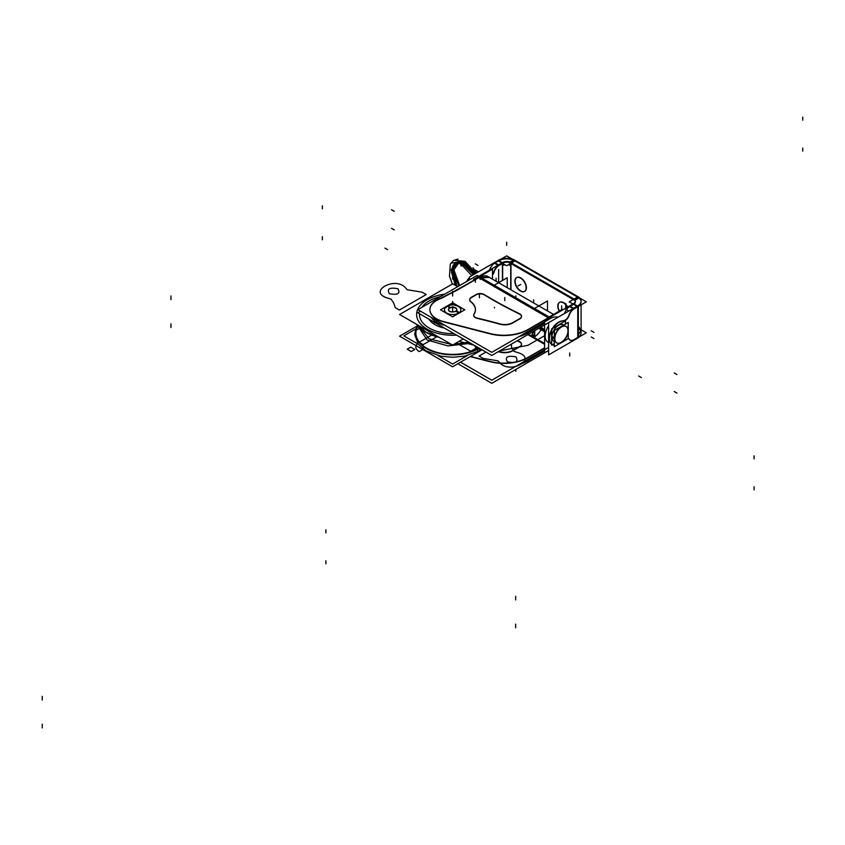<?xml version="1.0" encoding="UTF-8"?>
<svg xmlns="http://www.w3.org/2000/svg" width="845" height="845" viewBox="0 0 845 845"><rect width="100%" height="100%" fill="white"/><g stroke="black" fill="none" stroke-linecap="round" stroke-linejoin="round"><path stroke-width="1.27" d="M420.546 311.213L417.863 312.756L491.79 355.439L551.098 321.195M431.256 317.393A22.762 13.14 0 0 0 442.421 324.649A22.762 13.14 180 0 1 431.256 317.393A22.762 13.14 0 0 0 442.421 324.649A22.762 13.14 180 0 1 431.256 317.393A22.762 13.14 0 0 0 442.421 324.649M443.361 324.902L444.988 325.325M519.073 336.595A34.138 19.71 0 0 0 528.04 332.877L544.602 323.308L528.04 332.877L528.04 331.42L528.04 332.877A34.138 19.71 180 0 1 519.073 336.595A34.138 19.71 0 0 0 528.04 332.877A34.138 19.71 180 0 1 519.073 336.595A34.138 19.71 180 0 0 528.04 332.877L528.04 333.173M527.85 334.62L544.602 344.295L527.85 334.62M549.261 322.251A15.178 8.756 -60 0 1 551.172 321.206A15.178 8.756 -60 0 0 549.261 322.251A15.178 8.756 -60 0 1 551.172 321.206A15.178 8.756 -60 0 0 549.261 322.251M507.243 287.68L507.243 277.73L494.483 285.092M494.483 307.95L494.483 307.39M478.597 276.241A18.97 10.953 -60 0 1 479.685 275.776A18.97 10.953 -60 0 0 478.597 276.241A18.97 10.953 -60 0 1 479.685 275.776A18.97 10.953 -60 0 0 478.597 276.241M549.092 319.262A18.97 10.953 -60 0 1 558.08 317.224A18.97 10.953 -60 0 0 549.092 319.262A18.97 10.953 -60 0 1 558.08 317.224A18.97 10.953 -60 0 0 549.092 319.262M479.992 277.044A18.97 10.953 -60 0 1 488.283 276.737M480.678 277.445L488.98 277.139M489.53 277.456L481.227 277.762M480.034 278.385L479.464 278.058M479.633 277.899L478.069 277.255M478.534 277.213L492.477 269.154L492.477 279.156M460.546 362.178L491.79 380.218L548.627 347.401M470.19 356.601L489.963 361.713M490.892 361.935A34.138 19.71 0 0 0 528.04 357.646L544.602 348.087L528.04 357.646A34.138 19.71 0 0 1 490.892 361.935A34.138 19.71 0 0 0 528.04 357.646A34.138 19.71 0 0 1 490.892 361.935A34.138 19.71 0 0 0 528.04 357.646L544.602 348.087M544.602 343.545L533.058 336.88L534.98 336.532A15.178 8.756 -60 0 0 541.106 329.73A15.178 8.756 -60 0 1 534.98 336.532A15.178 8.756 -60 0 0 541.106 329.73A15.178 8.756 -60 0 1 534.98 336.532L533.058 336.88L544.602 343.545M499.839 352.059A401.143 231.593 0 0 0 498.349 351.647A401.143 231.593 0 0 1 499.839 352.059A401.143 231.593 0 0 0 498.349 351.647A401.143 231.593 0 0 1 499.839 352.059M517.182 340.778A439.284 253.616 0 0 0 519.221 341.781A439.284 253.616 0 0 1 517.182 340.778A439.284 253.616 0 0 0 519.221 341.781A439.284 253.616 0 0 1 517.182 340.778M521.513 344.274A5.693 3.285 0 0 0 519.506 341.919A5.693 3.285 180 0 1 520.045 346.63A5.693 3.285 0 0 0 521.523 344.422M519.791 346.788A337.166 194.656 0 0 0 512.915 350.738A337.166 194.656 0 0 1 519.791 346.788A337.166 194.656 0 0 0 512.915 350.738A337.166 194.656 0 0 1 519.791 346.788A337.166 194.656 0 0 0 512.915 350.738M500.282 352.175A11.376 6.57 0 0 0 512.661 350.876A11.376 6.57 180 0 1 500.282 352.175A11.376 6.57 0 0 0 512.661 350.876A11.376 6.57 180 0 1 500.282 352.175A11.376 6.57 0 0 0 512.609 350.907M533.089 336.817A1.901 1.099 180 0 1 531.822 336.088M535.212 336.067A1.901 1.099 180 0 1 532.72 336.416M547.486 310.918L547.486 300.957L534.727 308.33M534.727 337.842L534.727 330.659M535.212 308.277A1.901 1.099 180 0 1 532.72 308.615M533.089 308.943A1.901 1.099 180 0 1 531.885 308.309M531.885 308.372A1.901 1.099 0 0 0 533.058 308.995A1.901 1.099 180 0 1 531.885 308.372A1.901 1.099 0 0 0 533.058 308.995A1.901 1.099 180 0 1 531.885 308.372A1.901 1.099 0 0 0 533.058 308.995L548.268 317.783L533.058 308.995M477.171 275.417L551.098 318.1L491.79 352.344L417.863 309.661L477.171 275.417M478.798 277.678L457.842 289.772L478.798 277.678L457.842 289.772L478.798 277.678L494.283 286.613A1.901 1.099 0 0 0 495.318 287.279A1.901 1.099 180 0 1 494.283 286.613A1.901 1.099 0 0 0 495.318 287.279A1.901 1.099 180 0 1 494.283 286.613L478.798 277.678L441.65 298.274M457.842 289.772L440.551 298.676A22.762 13.14 0 0 0 429.915 310.432A22.762 13.14 0 0 0 442.421 321.554A22.762 13.14 0 0 1 429.915 310.432A22.762 13.14 0 0 1 440.551 298.676A22.762 13.14 0 0 0 429.989 308.573M443.361 321.808L489.963 333.828M490.892 334.06A34.138 19.71 0 0 0 528.04 329.772A34.138 19.71 0 0 1 490.892 334.06A34.138 19.71 0 0 0 528.04 329.772A34.138 19.71 0 0 1 490.892 334.06A34.138 19.71 0 0 0 528.04 329.772L548.542 317.942M531.832 308.298L495.508 287.321L531.832 308.298M474.203 314.034A22.762 13.14 0 0 0 470.834 301.908A22.762 13.14 0 0 1 475.408 309.809A22.762 13.14 0 0 1 474.203 314.034A22.762 13.14 0 0 0 470.834 301.908A22.762 13.14 0 0 1 474.203 314.034A22.762 13.14 0 0 0 470.834 301.908M471.415 297.567A5.693 3.285 180 0 0 470.559 301.676A5.693 3.285 180 0 1 471.415 297.567A5.693 3.285 0 0 0 470.559 301.676A5.693 3.285 180 0 1 471.415 297.567A5.693 3.285 0 0 0 469.683 299.933A5.693 3.285 0 0 0 470.528 301.654M471.679 297.419A214.102 123.613 0 0 0 475.851 295.011A214.102 123.613 0 0 1 471.679 297.419A214.102 123.613 0 0 0 475.851 295.011A214.102 123.613 0 0 1 471.679 297.419M476.094 294.863A5.693 3.285 180 0 1 484.312 294.884A5.693 3.285 0 0 0 476.094 294.863A5.693 3.285 180 0 1 484.312 294.884A5.693 3.285 0 0 0 476.094 294.863A5.693 3.285 180 0 1 484.312 294.884M484.555 295.032A439.284 253.616 0 0 0 519.221 313.896A439.284 253.616 0 0 1 484.555 295.032A439.284 253.616 0 0 0 519.221 313.896A439.284 253.616 0 0 1 484.555 295.032M521.513 316.4A5.693 3.285 0 0 0 519.506 314.044A5.693 3.285 180 0 1 520.045 318.755A5.693 3.285 0 0 0 521.523 316.548M519.791 318.914A337.166 194.656 0 0 0 512.915 322.864A337.166 194.656 0 0 1 519.791 318.914A337.166 194.656 0 0 0 512.915 322.864A337.166 194.656 0 0 1 519.791 318.914A337.166 194.656 0 0 0 512.915 322.864M500.282 324.3A11.376 6.57 180 0 0 512.661 323.001A11.376 6.57 180 0 1 500.282 324.3A11.376 6.57 0 0 0 512.661 323.001A11.376 6.57 180 0 1 500.282 324.3A11.376 6.57 0 0 0 512.609 323.033M499.839 324.184A401.143 231.593 0 0 0 477.277 318.407A401.143 231.593 0 0 1 499.839 324.184A401.143 231.593 0 0 0 477.277 318.407A401.143 231.593 0 0 1 499.839 324.184A401.143 231.593 0 0 0 477.277 318.407M474.066 314.255A5.693 3.285 180 0 0 476.812 318.28A5.693 3.285 180 0 1 474.066 314.255A5.693 3.285 0 0 0 476.812 318.28A5.693 3.285 180 0 1 474.066 314.255A5.693 3.285 0 0 0 473.728 315.365A5.693 3.285 0 0 0 476.781 318.269M495.318 287.216A1.901 1.099 180 0 1 494.272 286.529M494.42 286.508A1.901 1.099 180 0 1 494.188 285.98A1.901 1.099 180 0 1 495.022 285.071M495.307 286.994L496.205 287.036M528.431 334.282L532.202 336.458A3.792 2.186 -60 0 0 534.727 333.511M457.863 363.73L491.79 383.313L548.627 350.495M519.073 364.47A34.138 19.71 0 0 0 528.04 360.752L544.602 351.182L528.04 360.752A34.138 19.71 180 0 1 519.073 364.47A34.138 19.71 0 0 0 528.04 360.752A34.138 19.71 180 0 1 519.073 364.47A34.138 19.71 180 0 0 528.04 360.752L544.602 351.182M470.549 356.4L490.892 361.649M489.213 361.216A34.138 19.71 0 0 0 528.611 357.012M544.602 347.791L527.629 357.593M527.629 359.526L527.629 361.28M548.268 317.477L562.221 309.418L562.221 310.189M549.736 317.308A18.97 10.953 -60 0 1 550.37 317.023A18.97 10.953 120 0 0 549.736 317.308A18.97 10.953 -60 0 1 550.37 317.023A18.97 10.953 -60 0 0 549.736 317.308M527.629 333.405L527.629 331.652M548.944 317.403L527.629 329.719M489.213 333.331A34.138 19.71 0 0 0 528.611 329.138M442.421 323.846L442.421 324.955M442.421 321.269L490.892 333.775M444.269 321.723A22.762 13.14 180 0 1 429.883 309.513A22.762 13.14 180 0 1 441.396 298.084M429.883 309.809A22.762 13.14 0 0 0 441.407 321.237M440.234 298.496L458.486 289.106M479.221 277.139L457.42 289.719M498.698 351.446A401.143 231.593 180 0 1 500.282 351.89M499.522 351.668A11.376 6.57 0 0 0 513.168 350.284M512.661 350.59A337.166 194.656 180 0 1 520.045 346.344M519.517 346.63A5.693 3.285 0 0 0 521.523 344.126A5.693 3.285 0 0 0 519.221 341.486M520.245 341.982A439.284 253.616 180 0 1 517.467 340.62M533.808 331.177L531.526 335.75M534.072 331.029L531.822 335.856L534.072 331.029M470.559 301.401A22.762 13.14 180 0 1 475.408 309.513A22.762 13.14 180 0 1 473.908 314.203M474.203 313.759A5.693 3.285 0 0 0 473.728 315.069A5.693 3.285 0 0 0 477.615 318.185M476.812 317.995A401.143 231.593 180 0 1 500.282 324.015M499.522 323.793A11.376 6.57 0 0 0 513.168 322.41M512.661 322.716A337.166 194.656 180 0 1 520.045 318.47M519.517 318.755A5.693 3.285 0 0 0 521.523 316.252A5.693 3.285 0 0 0 519.221 313.611M520.245 314.108A439.284 253.616 180 0 1 483.646 294.187M484.555 294.747A5.693 3.285 0 0 0 475.851 294.725M476.348 294.419A214.102 123.613 180 0 1 471.151 297.419M471.679 297.134A5.693 3.285 0 0 0 469.683 299.626A5.693 3.285 0 0 0 471.056 301.771M509.461 261.781L575.001 299.616M510.718 263.429L510.718 289.687L510.718 263.429M573.47 303.682A5.693 3.285 180 0 0 575.403 301.211A5.693 3.285 180 0 0 573.47 298.75L573.47 299.362L510.971 263.27L573.47 299.352L510.971 263.27L573.47 299.352L569.203 301.834L577.758 306.777L577.758 337.451L574.167 339.521A22.762 13.14 -60 0 1 573.871 339.69A22.762 13.14 120 0 0 574.167 339.521A22.762 13.14 -60 0 1 573.871 339.69A22.762 13.14 120 0 0 574.167 339.521L577.758 337.451L574.167 339.521M559.58 302.373A7.964 4.595 -120 0 0 559.443 311.023A7.964 4.595 60 0 1 558.556 303.545A7.964 4.595 60 0 1 563.689 302.69A7.964 4.595 60 0 1 567.734 306.999A7.964 4.595 -120 0 0 563.689 302.69A7.964 4.595 -120 0 0 559.707 302.299M520.774 290.923A7.964 4.595 60 0 1 515.133 281.163A7.964 4.595 60 0 1 520.774 277.91A7.964 4.595 60 0 1 526.403 287.67A7.964 4.595 60 0 1 520.774 290.923A7.964 4.595 -120 0 0 526.403 287.67A7.964 4.595 -120 0 0 520.774 277.91A7.964 4.595 -120 0 0 516.781 277.519A7.964 4.595 -120 0 0 515.566 283.899A7.964 4.595 -120 0 0 520.774 290.923A7.964 4.595 60 0 1 515.133 281.163A7.964 4.595 60 0 1 520.774 277.91A7.964 4.595 -120 0 0 515.133 281.163A7.964 4.595 -120 0 0 520.774 290.923A7.964 4.595 -120 0 0 526.403 287.67A7.964 4.595 -120 0 0 520.774 277.91A7.964 4.595 60 0 1 526.403 287.67A7.964 4.595 60 0 1 520.774 290.923A7.964 4.595 -120 0 1 515.133 281.163A7.964 4.595 -120 0 1 520.774 277.91A7.964 4.595 -120 0 1 525.97 284.934A7.964 4.595 -120 0 1 524.756 291.314M502.426 280.519L502.426 262.658A5.693 3.285 0 0 1 510.971 262.658L510.971 289.835M502.669 262.563L502.669 265.541L504.951 264.738M508.436 264.738L510.718 265.541L510.718 262.563M510.718 263.122A5.693 3.285 0 0 0 502.669 263.122A5.693 3.285 180 0 1 510.718 263.122A5.693 3.285 0 0 0 502.669 263.122A5.693 3.285 180 0 1 510.718 263.122A5.693 3.285 0 0 0 502.669 263.122M473.538 279.325L503.24 262.182M502.669 280.371L502.669 267.157M502.426 263.27L499.078 265.203A22.762 13.14 120 0 0 498.518 265.531A7.584 4.383 120 0 0 493.924 271.594A7.584 4.383 120 0 1 498.518 265.531A7.584 4.383 120 0 0 494.304 270.632M493.807 271.921A5.545 3.2 -60 0 1 492.477 274.551A5.545 3.2 120 0 0 493.807 271.921A5.545 3.2 -60 0 1 492.477 274.551A5.545 3.2 120 0 0 493.807 271.921M581.096 329.782L586.324 332.803L577.758 337.746M578.329 328.515A11.376 6.57 180 0 1 578.329 337.092A11.376 6.57 180 0 0 578.329 328.515A11.376 6.57 180 0 1 578.329 337.092A11.376 6.57 180 0 0 578.329 328.515M578.276 337.451L574.167 339.827M574.304 303.207L544.602 320.35M544.602 321.85L544.602 352.566M548.627 325.737A13.277 7.668 -60 0 0 548.627 342.531A13.277 7.668 -60 0 1 548.627 325.737A13.277 7.668 -60 0 0 548.627 342.531A13.277 7.668 -60 0 1 548.627 325.737A13.277 7.668 -60 0 0 547.93 342.204M569.498 306.524L569.583 306.566A7.584 4.383 -60 0 0 564.988 312.618A7.584 4.383 -60 0 1 569.583 306.566L573.068 308.573L569.583 306.566A7.584 4.383 -60 0 0 564.988 312.618A7.584 4.383 -60 0 1 569.583 306.566A22.762 13.14 -60 0 1 570.143 306.228L573.734 304.158L570.143 306.228L573.628 308.245L570.143 306.228L573.734 304.158L577.219 306.165L573.734 304.158L570.143 306.228L573.628 308.245L570.143 306.228L573.734 304.158L577.219 306.165M569.055 338.824A7.584 4.383 120 0 0 570.259 340.26A7.584 4.383 120 0 0 574.125 339.838M570.132 340.176A7.584 4.383 120 0 0 573.607 339.838A7.584 4.383 -60 0 1 569.034 339.13A7.584 4.383 120 0 0 570.005 340.112M568.241 338.106A5.545 3.2 120 0 1 568.896 338.898A5.545 3.2 120 0 0 568.241 338.106A5.545 3.2 120 0 1 568.896 338.898A5.545 3.2 120 0 0 568.241 338.106A5.545 3.2 -60 0 1 568.347 338.158A5.545 3.2 -60 0 1 569.255 339.257M562.347 321.1A13.277 7.668 120 0 0 551.014 331.726A13.277 7.668 120 0 0 552.207 344.675A13.277 7.668 120 0 0 554.299 345.288M552.081 344.602A13.277 7.668 120 0 0 554.299 345.151A13.277 7.668 -60 0 1 549.863 334.071A13.277 7.668 -60 0 1 561.186 321.111A13.277 7.668 120 0 0 550.507 332.191A13.277 7.668 120 0 0 551.954 344.528M578.329 305.531L548.627 322.674L548.627 354.889L578.329 337.736L578.329 305.531M561.429 321.058L563.9 320.54M564.133 320.487A5.545 3.2 120 0 0 568.896 315.269A5.545 3.2 120 0 1 564.133 320.487A5.545 3.2 120 0 0 568.896 315.269A5.545 3.2 120 0 1 564.133 320.487A5.545 3.2 120 0 0 568.896 315.269M577.758 306.481L574.167 308.552A22.762 13.14 120 0 0 573.607 308.89A7.584 4.383 120 0 0 569.012 314.942A7.584 4.383 -60 0 1 573.607 308.89A22.762 13.14 -60 0 1 574.167 308.552A22.762 13.14 120 0 0 573.607 308.89A7.584 4.383 120 0 0 569.012 314.942A7.584 4.383 -60 0 1 573.607 308.89A22.762 13.14 -60 0 1 574.167 308.552L577.758 306.481L574.167 308.552A22.762 13.14 120 0 0 573.607 308.89A7.584 4.383 120 0 0 569.329 314.108M564.629 320.582L561.439 321.258M564.713 312.46L565.516 312.925M569.255 315.09A5.545 3.2 -60 0 1 564.143 320.678M574.125 308.879A7.584 4.383 120 0 0 569.055 315.745M573.639 308.235L570.079 306.175M574.262 308.594A22.762 13.14 120 0 0 573.681 308.943M573.734 303.862L578.276 306.481L574.167 308.847L569.625 306.228M579.586 297.936L586.324 301.834L577.758 306.777L577.758 337.451M514.996 260.947L577.494 297.039L514.996 260.947L577.494 297.039L514.996 260.947L577.494 297.039L574.009 299.056M577.758 297.186A11.376 6.57 0 0 1 578.329 306.122A11.376 6.57 0 0 0 577.758 297.186A11.376 6.57 0 0 1 578.329 306.122A11.376 6.57 0 0 0 577.758 297.186L574.273 299.204M573.734 299.51A5.693 3.285 180 0 1 574.304 303.767A5.693 3.285 0 0 0 573.734 299.51A5.693 3.285 180 0 1 574.304 303.767A5.693 3.285 0 0 0 573.734 299.51M579.279 297.767L574.737 300.387L509.197 262.552L513.739 259.933M511.257 262.816L514.742 260.799A11.376 6.57 0 0 0 498.645 260.799A11.376 6.57 0 0 1 514.742 260.799L511.257 262.816L514.742 260.799A11.376 6.57 0 0 0 498.645 260.799L502.131 262.816M515.26 260.799L506.694 265.742L498.138 260.799M512.366 259.13L506.694 255.866L501.032 259.13M498.645 260.503L503.187 263.122L499.078 265.499L494.536 262.879M494.409 263.175L497.969 265.224L494.505 263.207A22.762 13.14 -60 0 1 495.054 262.879L498.392 260.947L495.054 262.879L498.539 264.886L494.99 262.827M498.592 265.583A22.762 13.14 -60 0 1 499.173 265.245M489.899 269.27A7.584 4.383 -60 0 1 494.505 263.207A7.584 4.383 120 0 0 489.899 269.27A7.584 4.383 -60 0 1 494.505 263.207A22.762 13.14 -60 0 1 495.054 262.879L498.392 260.947L495.054 262.879L498.539 264.886L495.054 262.879A22.762 13.14 120 0 0 494.505 263.207A7.584 4.383 120 0 0 489.899 269.27A7.584 4.383 -60 0 1 494.505 263.207L497.98 265.214L494.505 263.207A22.762 13.14 -60 0 1 495.054 262.879L494.98 262.827M493.966 272.396A7.584 4.383 -60 0 1 499.036 265.531M489.625 269.111L490.427 269.576M494.167 271.731A5.545 3.2 -60 0 1 492.477 275.037M469.514 279.843L469.514 277.002L499.215 259.859M514.996 260.334A11.376 6.57 0 0 0 498.392 260.334M513.485 259.457L579.015 297.292M579.586 336.701A11.376 6.57 180 0 1 578.329 337.715M577.494 306.006L577.494 306.006A11.376 6.57 180 0 0 581.096 301.211A11.376 6.57 180 0 0 577.494 296.426M577.758 338.011L577.758 335.032M578.329 334.673L581.096 330.384L578.329 326.096M581.096 332.803A11.376 6.57 180 0 1 578.498 336.975M567.47 307.147A7.964 4.595 -120 0 0 563.076 302.647M563.784 303.059A7.964 4.595 -120 0 0 559.443 302.447A7.964 4.595 -120 0 0 559.189 311.171M520.869 291.261A7.964 4.595 60 0 1 515.376 284.279A7.964 4.595 60 0 1 516.527 277.667A7.964 4.595 60 0 1 520.869 278.28M520.161 277.868A7.964 4.595 60 0 1 525.643 284.849A7.964 4.595 60 0 1 524.491 291.462A7.964 4.595 60 0 1 520.161 290.849M455.328 311.361A4.172 2.408 0 0 0 456.818 309.513A4.172 2.408 0 0 0 454.071 307.242A4.172 2.408 0 0 0 449.445 307.96M456.025 311.224A4.172 2.408 0 0 0 456.818 309.809M456.807 309.661A4.172 2.408 0 0 0 454.124 307.559A4.172 2.408 0 0 0 449.698 308.108A4.172 2.408 0 0 0 448.473 309.809M449.962 307.664A4.172 2.408 0 0 0 448.473 309.513A4.172 2.408 0 0 0 451.219 311.773A4.172 2.408 0 0 0 455.846 311.055M449.867 307.717A2.366 1.246 -115.8 0 0 447.639 305.953L444.65 308.626M448.822 310.759C449.994 312.185 452.402 312.312 456.046 311.171A2.366 1.479 55.5 0 1 459.057 313.178M449.698 308.108A4.172 2.408 0 0 1 455.075 307.844A4.172 2.408 0 0 1 456.395 310.865A4.172 2.408 0 0 0 455.075 307.844A4.172 2.408 0 0 0 449.698 308.108A4.172 2.408 0 0 1 455.075 307.844A4.172 2.408 0 0 1 456.395 310.865A4.172 2.408 0 0 0 456.406 310.854A4.172 2.408 0 0 0 455.064 307.844A4.172 2.408 0 0 0 449.698 308.108A4.172 2.408 0 0 0 448.896 310.854C450.279 312.111 452.593 312.259 455.835 311.298A2.366 1.373 60 0 1 458.455 313.157A8.207 4.743 180 0 1 447.892 313.664A8.207 4.743 180 0 1 445.262 307.738A8.207 4.743 180 0 1 445.283 307.717L447.079 306.249A2.366 1.373 60 0 1 449.593 307.865A2.366 1.373 -120 0 0 447.079 306.249A2.366 1.373 60 0 1 449.593 307.865A2.366 1.373 -120 0 0 447.079 306.249C452.043 304.042 456.353 304.538 460.029 307.738A8.207 4.743 180 0 1 458.455 313.157A2.366 1.373 -120 0 0 455.835 311.298A2.366 1.373 60 0 1 458.455 313.157A8.207 4.743 180 0 1 447.861 313.664A8.207 4.743 180 0 1 445.283 307.717A8.207 4.743 180 0 0 447.861 313.664A8.207 4.743 180 0 0 458.455 313.157A8.207 4.743 180 0 1 447.861 313.664A8.207 4.743 180 0 1 445.283 307.717A8.207 4.743 180 0 0 447.861 313.664A8.207 4.743 180 0 0 458.455 313.157A2.366 1.373 -120 0 0 455.835 311.298A2.366 1.373 60 0 1 458.571 313.495A2.366 1.373 60 0 0 455.835 311.298A2.366 1.373 60 0 1 458.455 313.157M455.328 311.657A2.366 1.246 64.2 0 1 455.592 311.425A2.366 1.246 64.2 0 1 458.032 313.78M449.582 308.583A2.366 1.479 -124.5 0 0 446.561 306.577C448.811 304.084 457.451 304.02 460.641 308.626M452.688 302.785L440.488 309.83L452.614 316.833L464.803 309.788L452.688 302.785M456.617 335.138A36.039 20.808 180 0 1 420.166 323.466A36.039 20.808 180 0 1 427.169 299.743A36.039 20.808 0 0 0 420.166 323.466A36.039 20.808 0 0 0 456.617 335.138A36.039 20.808 180 0 1 420.166 323.466A36.039 20.808 180 0 1 427.169 299.743A36.039 20.808 180 0 1 444.724 294.155A36.039 20.808 0 0 0 427.169 299.743A36.039 20.808 0 0 0 420.166 323.466A36.039 20.808 0 0 0 456.617 335.138A36.039 20.808 180 0 1 420.166 323.466A36.039 20.808 180 0 1 427.169 299.743A36.039 20.808 180 0 1 444.724 294.155A36.039 20.808 0 0 0 427.169 299.743A36.039 20.808 0 0 1 444.724 294.155M457.663 286.687L452.698 283.825L399.59 314.488L452.593 345.087L463.218 338.951M440.425 296.637A33.187 19.16 0 0 0 429.175 300.904A33.187 19.16 0 0 1 440.425 296.637A33.187 19.16 0 0 0 429.175 300.904A33.187 19.16 0 0 1 440.425 296.637A33.187 19.16 0 0 0 429.175 300.904A33.187 19.16 0 0 0 421.782 307.4A33.187 19.16 0 0 1 430.696 300.07M420.028 310.907A33.187 19.16 0 0 0 419.817 311.636A33.187 19.16 0 0 1 420.028 310.907A33.187 19.16 0 0 0 419.817 311.636A33.187 19.16 0 0 1 420.028 310.907A33.187 19.16 0 0 0 419.817 311.636A33.187 19.16 0 0 1 420.028 310.907M419.458 314.287A33.187 19.16 0 0 1 419.479 313.696A33.187 19.16 0 0 0 453.966 333.606A33.187 19.16 0 0 1 419.458 314.446A33.187 19.16 0 0 0 453.966 333.606A33.187 19.16 0 0 1 419.479 313.696A33.187 19.16 0 0 0 419.458 314.446M429.175 300.904A33.187 19.16 0 0 0 421.782 307.4A33.187 19.16 0 0 1 429.175 300.904A33.187 19.16 0 0 0 421.782 307.4A33.187 19.16 0 0 1 429.175 300.904M440.446 296.627A33.187 19.16 0 0 0 427.75 301.771M429.007 319.188A25.033 14.449 0 0 0 444.407 328.082M417.176 329.656L420.24 327.892M437.9 355.523L452.645 364.037L467.391 355.523M418.169 344.137L403.825 335.856L415.898 328.885M417.662 325.737L399.59 336.162L452.593 366.772L481.999 349.788M481.09 349.26A1.901 1.162 56.8 0 1 480.72 349.936L481.428 349.46M478.925 348.52A1.901 1.099 60 0 1 479.073 350.939A1.901 1.099 -120 0 0 478.925 348.52A1.901 1.099 60 0 1 479.073 350.939A1.901 1.099 -120 0 0 478.925 348.52A1.901 1.099 -120 0 1 479.073 350.939L464.655 356.136L452.614 357.287L440.731 356.157L425.912 350.77L418.433 344.475L414.715 334.546L415.56 329.772L417.979 325.293M418.254 325.663A36.768 21.231 0 0 0 432.703 350.992A36.768 21.231 0 0 0 478.64 348.172A36.768 21.231 0 0 1 432.703 350.992A36.768 21.231 0 0 1 418.254 325.663A36.768 21.231 0 0 0 432.703 350.992A36.768 21.231 0 0 0 478.64 348.172A36.768 21.231 0 0 1 432.703 350.992A36.768 21.231 0 0 1 418.254 325.663A36.768 21.231 0 0 0 432.703 350.992A36.768 21.231 0 0 0 478.64 348.172A36.768 21.231 0 0 0 478.914 348.003A36.768 21.231 0 0 1 478.64 348.172A10.436 6.021 60 0 1 478.059 347.517A10.436 6.021 -120 0 0 478.64 348.172A10.436 6.021 60 0 1 478.059 347.517A10.436 6.021 -120 0 0 478.64 348.172A36.768 21.231 0 0 0 478.914 348.003A36.768 21.231 0 0 1 478.64 348.172A36.768 21.231 0 0 0 478.914 348.003M477.224 349.439A1.901 1.025 63 0 1 477.34 351.879L477.34 351.879M418.043 325.388A37.222 21.495 0 0 0 432.439 351.351A37.222 21.495 0 0 0 479.368 348.267A37.222 21.495 0 0 1 477.267 349.418A10.436 5.63 63 0 1 474.594 345.51M421.127 328.726A37.222 21.495 0 0 0 439.115 337.313M433.57 323.793A4.743 3.211 -56.9 0 1 434.341 322.272M433.654 323.857L434.488 322.357L433.654 323.857A4.743 3.042 -53.6 0 1 434.488 322.357A4.743 3.042 126.4 0 0 433.654 323.857A4.743 3.042 126.4 0 1 434.488 322.357M433.738 323.91A4.743 2.873 -50.7 0 1 434.636 322.441M442.664 327.691A4.743 1.753 -78.5 0 1 442.769 327.142M554.299 330.501L554.299 346.714L568.241 338.655L568.241 322.452L554.299 330.501M556.665 342.869A9.485 5.471 120 0 0 563.921 340.165A9.485 5.471 120 0 0 567.977 330.712A9.485 5.471 -60 0 1 561.27 342.32A9.485 5.471 -60 0 1 554.563 338.454A9.485 5.471 -60 0 1 561.27 326.835A9.485 5.471 -60 0 1 567.977 330.712A9.485 5.471 120 0 0 566.013 326.371A9.485 5.471 120 0 0 558.703 328.906A9.485 5.471 120 0 0 554.563 338.454A9.485 5.471 120 0 0 556.528 342.795M554.299 337.799L551.637 336.257M554.838 338.106A9.485 5.471 120 0 0 556.792 342.943A9.485 5.471 120 0 0 564.291 340.197A9.485 5.471 120 0 0 568.22 330.384M553.845 341.243A9.485 5.471 -60 0 1 551.88 336.901L554.299 338.296L551.88 336.901A9.485 5.471 -60 0 1 556.021 327.364A9.485 5.471 -60 0 1 563.33 324.818M568.22 331.356A9.485 5.471 120 0 0 566.266 326.519A9.485 5.471 120 0 0 558.767 329.265A9.485 5.471 120 0 0 554.838 339.077M554.299 338.771L551.637 337.229M565.558 324.005L565.558 320.899L551.616 328.958L551.616 345.161L554.299 343.619M554.299 338.296L551.88 336.901A9.485 5.471 -60 0 0 554.299 341.464A9.485 5.471 -60 0 1 551.88 336.901L554.299 338.296L551.88 336.901A9.485 5.471 -60 0 0 554.299 341.464A9.485 5.471 -60 0 1 551.88 336.901A9.485 5.471 -60 0 1 556.285 327.099A9.485 5.471 -60 0 1 563.699 325.071L563.076 324.67M540.705 327.195L544.602 329.455M540.441 327.353L544.602 329.761M540.187 327.501L544.602 330.057M466.704 281.459A5.883 3.391 -60 0 1 469.514 277.688M469.514 279.315L467.538 280.984M462.395 265.267L461.043 266.08L461.043 262.774L463.831 261.084M463.166 262.288L474.394 274.181M462.437 262.341L462.437 264.823L462.437 262.341L473.876 274.488L462.437 262.341L462.437 264.823M460.662 264.253L461.486 264.633M455.212 285.272L451.135 269.724L458.233 262.077L454.547 263.46L452.043 268.393L456.078 284.649L457.272 286.455M458.729 286.075L453.279 268.499M461.454 261.464L460.335 264.2M460.451 261.823L473.475 274.72M450.839 263.196L463.757 261.126M463.831 261.168L475.619 273.474M453.585 270.337L459.131 285.842L453.585 270.337M453.047 278.037L451.99 273.294L452.74 266.006L455.402 262.858L451.452 272.164L456.078 285.768L451.452 272.164L455.402 262.858L451.441 272.143L456.078 285.768L451.652 268.953L460.271 262.056L451.652 268.953L456.078 285.768M453.849 260.239L465.099 261.39L476.02 273.241L465.12 261.411L453.881 260.218M459.648 285.536L453.987 270.115L453.163 270.78L458.624 263.217M453.585 269.935L456.564 263.788L453.585 269.935L456.564 263.788L459.849 263.313L456.532 263.809M451.843 270.791L452.392 270.854M452.645 270.844L453.86 270.4M452.519 270.907L454.293 269.946L452.508 270.918M456.744 286.159L453.311 264.907M459.426 285.673L453.86 269.692M531.526 335.782L532.466 336.321M544.602 323.308L528.04 332.877L544.602 323.308L528.04 332.877L528.04 331.42L528.04 332.877M520.045 346.63A5.693 3.285 0 0 0 519.506 341.919A5.693 3.285 180 0 1 520.045 346.63A5.693 3.285 0 0 0 519.506 341.919M519.506 314.044A5.693 3.285 180 0 1 520.045 318.755A5.693 3.285 0 0 0 519.506 314.044A5.693 3.285 180 0 1 520.045 318.755M459.067 341.348L474.098 345.225L459.067 341.348M499.68 350.886L528.04 345.267L544.602 335.697L528.04 345.267L544.602 335.697L528.04 345.267L544.602 335.697L528.04 345.267L544.602 335.697L528.04 345.267L499.68 350.886M544.602 331.155L539.226 328.05L544.602 331.155M533.639 302.933L533.639 299.838L533.639 302.933M440.551 298.676A22.762 13.14 0 0 0 429.915 310.432A22.762 13.14 0 0 0 442.421 321.554A22.762 13.14 0 0 1 429.915 310.432A22.762 13.14 0 0 1 440.551 298.676M494.283 286.613A1.901 1.099 0 0 0 495.318 287.279M641.334 377.557L638.651 376.004L641.334 377.557M384.929 248.103L387.612 249.645L384.929 248.103M496.089 281.248L496.089 278.153L496.089 281.248M452.645 311.361L452.645 308.256M325.895 563.847L325.895 560.753M42.25 727.915L42.25 724.218M754.078 489.868L754.078 486.773M515.661 627.814L515.661 624.128M515.83 369.434L515.83 371.377M802.75 151.16L802.75 148.065M322.346 239.822L322.346 236.716M170.954 327.522L170.954 323.825M452.645 309.809L452.645 306.714M436.548 322.494L436.548 320.456M479.421 294.599L479.421 297.704M325.895 532.878L325.895 529.783M42.25 700.04L42.25 696.343M504.782 297.503L504.782 300.609M754.078 458.898L754.078 455.804M515.661 599.939L515.661 596.243M515.83 295.792L515.83 298.887M802.75 120.191L802.75 117.085M480.182 276.389L480.182 279.494M322.346 208.842L322.346 205.747M170.954 299.648L170.954 295.951M475.376 279.167L475.376 282.272M559.443 311.023A7.964 4.595 60 0 1 558.556 303.545A7.964 4.595 60 0 1 563.689 302.69A7.964 4.595 -120 0 0 558.556 303.545A7.964 4.595 -120 0 0 559.443 311.023A7.964 4.595 60 0 1 558.556 303.545A7.964 4.595 60 0 1 563.689 302.69A7.964 4.595 60 0 1 567.734 306.999A7.964 4.595 -120 0 0 563.689 302.69A7.964 4.595 60 0 1 567.734 306.999M499.078 265.203A22.762 13.14 120 0 0 498.518 265.531A7.584 4.383 120 0 0 493.924 271.594A7.584 4.383 120 0 1 498.518 265.531A22.762 13.14 120 0 1 499.078 265.203A22.762 13.14 120 0 0 498.518 265.531M564.988 312.618A7.584 4.383 -60 0 1 569.583 306.566A22.762 13.14 -60 0 1 570.143 306.228L573.628 308.245M561.186 321.111A13.277 7.668 120 0 0 549.863 334.071A13.277 7.668 120 0 0 554.299 345.151A13.277 7.668 -60 0 1 549.863 334.071A13.277 7.668 -60 0 1 561.186 321.111A13.277 7.668 120 0 0 549.863 334.071A13.277 7.668 120 0 0 554.299 345.151M569.034 339.13A7.584 4.383 120 0 0 573.607 339.838A7.584 4.383 -60 0 1 569.034 339.13A7.584 4.383 120 0 0 573.607 339.838M573.47 299.352L510.971 263.27M456.353 342.922L470.739 351.224L477.615 347.263L470.739 351.224L477.615 347.263L470.739 351.224L456.353 342.922M506.694 242.219L506.694 245.314L506.694 242.219M393.717 303.08L395.259 307.633L399.389 310.041L426.218 294.546L422.056 292.159L407.269 289.75L405.42 287.701C394.805 275.914 367.121 291.895 387.528 298.031L391.087 299.098L393.717 303.08L395.259 307.633L399.389 310.041L426.218 294.546L422.056 292.159L407.269 289.75L405.42 287.701C394.805 275.914 367.121 291.895 387.528 298.031L391.087 299.098L393.717 303.08L395.259 307.633L399.389 310.041L426.218 294.546L422.056 292.159L407.269 289.75L405.42 287.701C394.805 275.914 367.121 291.895 387.528 298.031L391.087 299.098L393.717 303.08L395.259 307.633L399.389 310.041L426.218 294.546L422.056 292.159L407.269 289.75L405.42 287.701C394.805 275.914 367.121 291.895 387.528 298.031L391.087 299.098L393.717 303.08M389.344 293.701C386.672 288.853 389.534 287.205 397.932 288.747C400.604 293.595 397.741 295.243 389.344 293.701C386.672 288.853 389.534 287.205 397.932 288.747C400.604 293.595 397.741 295.243 389.344 293.701C386.672 288.853 389.534 287.205 397.932 288.747C400.604 293.595 397.741 295.243 389.344 293.701C386.672 288.853 389.534 287.205 397.932 288.747C400.604 293.595 397.741 295.243 389.344 293.701M391.552 228.319L394.235 229.872M475.302 263.862L477.974 265.404M431.795 335.011L419.131 342.32L423.144 344.644L436.928 336.69L423.144 344.644L419.131 342.32C414.715 345.425 414.715 348.52 419.131 351.615L423.144 349.291L423.144 344.644L436.928 336.69L423.144 344.644L419.131 342.32C414.715 345.425 414.715 348.52 419.131 351.615L423.144 349.291L423.144 344.644L419.131 342.32C414.715 345.425 414.715 348.52 419.131 351.615L423.144 349.291L423.144 344.644L423.144 349.291L419.131 351.615C414.715 348.52 414.715 345.425 419.131 342.32L431.795 335.011M414.821 349.46L410.797 347.137L407.205 349.207L411.23 351.531L414.821 349.46L410.797 347.137L407.205 349.207L411.23 351.531L414.821 349.46L410.797 347.137L407.205 349.207L411.23 351.531L414.821 349.46L410.797 347.137L407.205 349.207L411.23 351.531L414.821 349.46M569.583 306.566A22.762 13.14 -60 0 1 570.143 306.228A22.762 13.14 -60 0 0 569.583 306.566L573.068 308.573M483.234 358.428L498.022 360.836L499.87 362.896C510.486 374.673 538.17 358.692 517.763 352.555L514.204 351.488L511.574 347.506L511.394 344.126L511.574 347.506L511.394 344.126L511.574 347.506L514.204 351.488L511.574 347.506L514.204 351.488L517.763 352.555C538.17 358.692 510.486 374.673 499.87 362.896C510.486 374.673 538.17 358.692 517.763 352.555C538.17 358.692 510.486 374.673 499.87 362.896L498.022 360.836L499.87 362.896L498.022 360.836L483.234 358.428M485.949 352.069L479.073 356.041L482.664 358.111L479.073 356.041L482.664 358.111L479.073 356.041L485.949 352.069M507.37 361.84C504.687 356.991 507.549 355.344 515.946 356.886C518.629 361.734 515.767 363.382 507.37 361.84C504.687 356.991 507.549 355.344 515.946 356.886C518.629 361.734 515.767 363.382 507.37 361.84C504.687 356.991 507.549 355.344 515.946 356.886C518.629 361.734 515.767 363.382 507.37 361.84C504.687 356.991 507.549 355.344 515.946 356.886C518.629 361.734 515.767 363.382 507.37 361.84M676.929 393.083L674.247 391.531M676.929 374.515L674.247 372.962M593.929 338.539L591.246 336.997M568.801 311.034L565.812 309.302M569.71 356.03L569.71 352.935L569.71 356.03M565.685 308.182L565.685 303.535M514.742 260.799A11.376 6.57 0 0 0 498.645 260.799A11.376 6.57 0 0 1 514.742 260.799M475.302 270.051L477.974 271.604M498.392 260.947L495.054 262.879L498.539 264.886M391.552 209.75L394.235 211.303M494.24 263.059L494.505 263.207A22.762 13.14 120 0 1 495.054 262.879M498.645 269.481L498.645 282.695M561.661 309.745L561.661 305.858M520.774 284.416L518.091 285.969L520.774 284.416M593.929 332.349L591.246 330.796M452.645 276.072L452.645 279.177L452.645 276.072M449.593 307.865A2.366 1.373 -120 0 0 447.079 306.249M452.645 301.475L452.645 304.58L452.645 301.475M427.169 340.007L447.987 345.922L470.739 343.292L447.987 345.922L427.169 340.007L447.987 345.922L470.739 343.292L447.987 345.922L427.169 340.007L416.648 324.332L427.169 340.007M419.479 313.696A33.187 19.16 0 0 0 453.966 333.606A33.187 19.16 0 0 1 419.479 313.696M429.175 338.845L419.627 327.268L429.175 338.845L419.627 327.268L429.175 338.845L451.483 344.443L429.175 338.845L451.483 344.443L429.175 338.845L451.483 344.443L429.175 338.845L451.483 344.443L429.175 338.845L419.627 327.268L429.175 338.845M468.648 342.077L453.702 344.443L468.648 342.077M452.645 291.367L452.645 294.461L452.645 291.367M478.64 348.172A10.436 6.021 60 0 1 478.059 347.517M452.645 292.898L452.645 295.993L452.645 292.898M567.977 330.712A9.485 5.471 -60 0 1 561.27 342.32A9.485 5.471 -60 0 1 554.563 338.454A9.485 5.471 -60 0 1 561.27 326.835A9.485 5.471 -60 0 1 567.977 330.712A9.485 5.471 -60 0 1 561.27 342.32A9.485 5.471 -60 0 1 554.563 338.454A9.485 5.471 -60 0 1 561.27 326.835A9.485 5.471 -60 0 1 567.977 330.712A9.485 5.471 120 0 0 561.27 326.835A9.485 5.471 120 0 0 554.563 338.454A9.485 5.471 120 0 0 561.27 342.32A9.485 5.471 120 0 0 567.977 330.712M551.88 336.901A9.485 5.471 -60 0 1 556.285 327.099A9.485 5.471 -60 0 1 563.699 325.071A9.485 5.471 -60 0 0 556.285 327.099A9.485 5.471 -60 0 0 551.88 336.901A9.485 5.471 -60 0 1 556.285 327.099A9.485 5.471 -60 0 1 563.699 325.071M469.514 267.379L474.499 274.129L469.514 267.379M486.889 275.935L553.559 314.424L486.889 275.935M488.97 277.128L489.519 277.445M548.627 342.616L547.666 342.056M581.096 333.426L581.096 304.855M581.096 330.384L581.096 333.363M455.592 311.425L456.469 310.759M438.904 337.187L425.912 332.18L417.736 324.966M554.299 341.507L553.591 341.095M538.719 328.346L544.602 331.747L538.719 328.346M456.564 263.788L453.987 269.766M473.01 267.685L476.548 272.946M452.339 284.026L449.487 276.22L450.3 264.168L453.406 260.513L457.99 259.077M461.729 264.876L471.827 275.671M455.402 262.858L460.166 262.235M460.673 262.351L461.898 262.732"/></g></svg>
